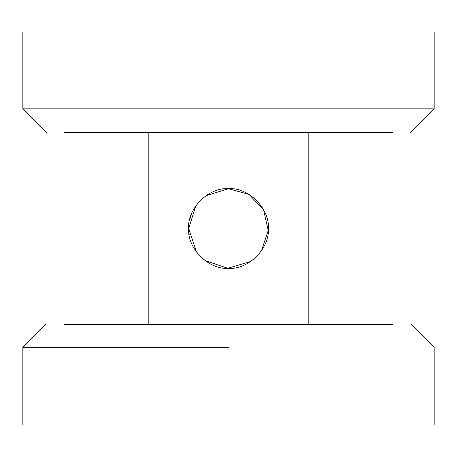 <?xml version="1.0" encoding="UTF-8"?>
<svg xmlns="http://www.w3.org/2000/svg" width="457" height="457" viewBox="0 0 457 457"><rect width="100%" height="100%" fill="white"/><g stroke="black" fill="none" stroke-linecap="round" stroke-linejoin="round"><path stroke-width="0.69" d="M434.15 31.99L22.85 31.99L434.15 31.99L434.15 108.84L22.85 108.84L46.54 132.53M148.822 132.53L393.02 132.53C416.11 132.53 416.11 132.53 393.02 132.53L393.02 324.47C417.212 324.47 417.212 324.47 393.02 324.47L148.822 324.47L148.822 132.53L63.98 132.53C40.89 132.53 40.89 132.53 63.98 132.53L63.98 324.47C39.788 324.47 39.788 324.47 63.98 324.47L148.822 324.47M195.842 205.787L188.707 228.5L196.447 252.064M204.93 260.547L227.752 268.282L250.813 261.433M261.421 250.836L268.236 230.499L263.569 209.712L249.099 194.471L228.5 188.707L205.958 195.722M22.85 425.01L434.15 425.01L22.85 425.01L22.85 347.32L45.7 324.47M262.118 207.21L261.627 206.45M228.5 188.707C248.185 186.93 270.07 208.815 268.293 228.5C270.07 248.185 248.185 270.07 228.5 268.293C208.815 270.07 186.93 248.185 188.707 228.5C186.93 208.815 208.815 186.93 228.5 188.707L227.723 188.718M207.884 194.465L207.078 194.968M191.763 213.208L189.746 219.463M188.707 228.5L188.815 231.419M189.141 234.361L189.187 234.652M308.178 132.53L308.178 324.47M228.5 347.32L22.85 347.32M410.46 132.53L434.15 108.84M22.85 31.99L22.85 108.84M434.15 425.01L434.15 347.32L411.3 324.47"/></g></svg>
